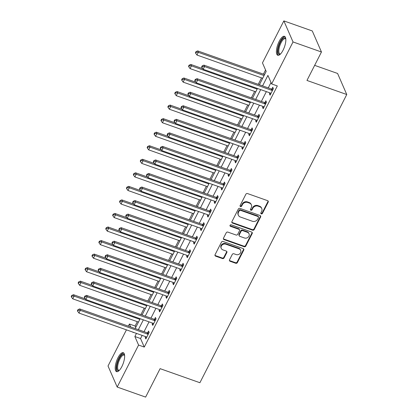 <?xml version="1.0" encoding="UTF-8"?>
<svg xmlns="http://www.w3.org/2000/svg" width="418" height="418" viewBox="0 0 418 418"><rect width="100%" height="100%" fill="white"/><g stroke="black" fill="none" stroke-linecap="round" stroke-linejoin="round"><path stroke-width="0.63" d="M261.281 213.901A0.883 0.773 156.5 0 0 262.441 213.431L268.199 202.129A1.264 1.108 156.5 0 0 267.625 200.671L247.534 193.571A1.264 1.108 156.5 0 0 245.873 194.239L240.115 205.536A0.883 0.773 156.5 0 0 240.517 206.56A0.883 0.773 156.5 0 0 241.677 206.09L242.424 204.627A4.044 3.548 156.5 0 1 247.728 202.49L249.405 203.08A4.044 3.548 156.5 0 1 251.38 204.867A4.044 3.548 156.5 0 1 251.244 207.746L250.497 209.209A0.883 0.773 156.5 0 0 250.899 210.228A0.883 0.773 156.5 0 0 252.059 209.763L252.806 208.3A4.044 3.548 156.5 0 1 258.11 206.158L259.787 206.748A4.044 3.548 156.5 0 1 261.757 208.535A4.044 3.548 156.5 0 1 261.621 211.414L260.879 212.877A0.883 0.773 156.5 0 0 261.281 213.901M260.79 213.196A0.883 0.773 156.5 0 0 262.19 212.861L267.948 201.56A1.264 1.108 156.5 0 0 268.069 200.964M240.031 205.855A0.883 0.773 156.5 0 0 241.432 205.52L242.179 204.057L242.424 204.627M250.408 209.522A0.883 0.773 156.5 0 0 251.814 209.193L252.556 207.73L252.806 208.3M117.986 357.73A10.048 3.527 109.5 0 1 123.268 352.698A10.048 3.527 109.5 0 1 121.852 366.607A10.048 3.527 109.5 0 1 116.57 371.639A10.048 3.527 109.5 0 1 117.986 357.73M279.193 41.345A10.048 3.527 109.5 0 1 284.475 36.309A10.048 3.527 109.5 0 1 283.059 50.217A10.048 3.527 109.5 0 1 277.777 55.254A10.048 3.527 109.5 0 1 279.193 41.345M229.519 259.813A1.264 1.108 156.5 0 0 230.093 261.271L235.731 263.262A1.264 1.108 156.5 0 0 237.387 262.593L243.783 250.042A1.264 1.108 156.5 0 0 243.208 248.585L223.118 241.484A1.264 1.108 156.5 0 0 221.462 242.153L215.066 254.703A1.264 1.108 156.5 0 0 215.641 256.161L222.449 258.564A1.264 1.108 156.5 0 0 224.105 257.896L226.843 252.524A1.264 1.108 156.5 0 0 226.269 251.066L222.893 249.875A3.381 2.963 156.5 0 1 221.242 248.381A3.381 2.963 156.5 0 1 222.099 245A3.381 2.963 156.5 0 1 225.793 244.185L239.018 248.862A3.381 2.963 156.5 0 1 240.669 250.356A3.381 2.963 156.5 0 1 239.812 253.736A3.381 2.963 156.5 0 1 236.118 254.552L233.918 253.773A1.264 1.108 156.5 0 0 232.256 254.442L229.519 259.813M259.39 84.749L266.182 71.421L262.462 62.888L283.853 20.9L312.283 30.953L321.458 51.999L306.964 80.444L346.762 94.515L199.909 382.726L160.11 368.655L145.621 397.1L117.192 387.047L108.016 366.001L126.435 329.849M321.458 51.999L293.028 41.946L271.637 83.934L267.917 75.402L262.582 85.878M142.146 335.403L140.552 338.538L144.267 347.071L277.322 85.946L271.637 83.934M144.267 347.071L138.583 345.064L117.192 387.047M252.587 230.187A1.264 1.108 156.5 0 0 254.243 229.519L260.639 216.968A1.264 1.108 156.5 0 0 260.064 215.51L239.974 208.404A1.264 1.108 156.5 0 0 238.312 209.073L231.922 221.624A1.264 1.108 156.5 0 0 232.497 223.081L252.587 230.187L252.336 229.618A1.264 1.108 156.5 0 0 253.998 228.949L260.388 216.399A1.264 1.108 156.5 0 0 260.508 215.803M252.211 233.505L245.815 246.056A1.264 1.108 156.5 0 1 244.159 246.724L224.069 239.618A1.264 1.108 156.5 0 1 223.494 238.161L226.232 232.789A1.264 1.108 156.5 0 1 227.888 232.121L236.034 235.005A1.264 1.108 156.5 0 0 237.696 234.336L239.509 230.773A1.264 1.108 156.5 0 0 238.934 229.315L230.454 226.316A0.883 0.773 156.5 0 1 231.211 224.827L251.636 232.047A1.264 1.108 156.5 0 1 252.211 233.505L251.965 232.936L245.57 245.486L245.815 246.056M271.01 82.498L268.267 87.884M266.365 91.615L261.365 101.428M259.463 105.158L254.463 114.976M252.566 118.702L247.56 128.519M245.664 132.245L240.663 142.063M238.762 145.788L233.761 155.606M231.859 159.336L226.859 169.149M224.962 172.88L219.957 182.692M218.06 186.423L213.06 196.235M211.158 199.966L206.158 209.784M204.256 213.509L199.255 223.327M197.353 227.052L192.353 236.87M190.456 240.596L185.451 250.413M183.554 254.144L178.554 263.957M176.652 267.687L171.652 277.5M169.75 281.23L164.749 291.043M162.853 294.774L157.847 304.591M155.951 308.317L150.95 318.135M149.048 321.86L144.048 331.678M269.897 92.864L269.453 93.742L270.07 95.163L273.382 88.663L272.761 87.237L271.867 89.003M262.995 106.407L262.551 107.285L263.168 108.706L266.48 102.206L265.864 100.78L264.965 102.546M256.093 119.95L255.649 120.828L256.271 122.249L259.583 115.749L258.961 114.328L258.063 116.089M249.196 133.494L248.747 134.371L249.368 135.793L252.681 129.293L252.059 127.871L251.161 129.632M242.294 147.037L241.844 147.915L242.466 149.336L245.779 142.836L245.157 141.415L244.264 143.175M235.391 160.58L234.947 161.458L235.564 162.879L238.877 156.379L238.26 154.958L237.361 156.719M228.489 174.128L228.045 175.001L228.667 176.427L231.98 169.922L231.358 168.501L230.459 170.267M221.592 187.672L221.143 188.549L221.765 189.971L225.077 183.471L224.456 182.044L223.557 183.81M214.69 201.215L214.241 202.093L214.862 203.514L218.175 197.014L217.553 195.593L216.655 197.353M207.788 214.758L207.344 215.636L207.96 217.057L211.273 210.557L210.656 209.136L209.758 210.897M200.886 228.301L200.441 229.179L201.058 230.6L204.371 224.1L203.754 222.679L202.855 224.44M193.989 241.844L193.539 242.722L194.161 244.143L197.474 237.643L196.852 236.222L195.953 237.983M187.086 255.393L186.637 256.265L187.259 257.692L190.571 251.187L189.95 249.765L189.051 251.526M180.184 268.936L179.74 269.814L180.357 271.235L183.669 264.73L183.053 263.309L182.154 265.075M173.282 282.479L172.838 283.357L173.454 284.778L176.767 278.278L176.15 276.852L175.252 278.618M166.385 296.022L165.936 296.9L166.557 298.321L169.87 291.821L169.248 290.4L168.349 292.161M159.483 309.566L159.033 310.443L159.655 311.865L162.968 305.365L162.346 303.943L161.447 305.704M152.58 323.109L152.131 323.987L152.753 325.408L156.066 318.908L155.444 317.487L154.55 319.248M145.678 336.652L145.234 337.53L145.851 338.951L149.163 332.451L148.547 331.03L147.648 332.791M265.555 69.984L263.434 74.148M261.532 77.873L258.24 84.342M254.635 91.422L251.338 97.885M247.733 104.965L244.436 111.428M240.831 118.508L237.539 124.972M233.928 132.051L230.637 138.515M227.031 145.595L223.734 152.063M220.129 159.138L216.832 165.606M213.227 172.681L209.935 179.15M206.325 186.229L203.033 192.693M199.428 199.773L196.131 206.236M192.526 213.316L189.229 219.779M185.623 226.859L182.332 233.328M178.721 240.402L175.429 246.871M171.824 253.945L168.527 260.414M164.922 267.489L161.625 273.957M158.02 281.037L154.723 287.5M151.117 294.58L147.826 301.044M144.215 308.123L140.923 314.587M137.318 321.667L135.098 326.024L135.719 327.461M346.762 94.515L337.587 73.463L314.649 65.354M283.853 20.9L293.028 41.946M128.336 326.124L129.413 324.013L130.693 326.954M135.098 326.024L129.413 324.013M132.961 332.158L133.128 332.545L133.274 332.268M135.171 328.538L140.171 318.725M142.073 314.994L147.073 305.182M148.975 301.451L153.976 291.633M155.877 287.908L160.878 278.09M162.774 274.365L167.775 264.547M169.677 260.822L174.677 251.004M176.579 247.273L181.579 237.461M183.481 233.73L188.481 223.917M190.378 220.187L195.384 210.374M197.28 206.644L202.281 196.826M204.183 193.1L209.183 183.283M211.085 179.557L216.085 169.739M217.982 166.014L222.987 156.196M224.884 152.465L229.884 142.653M231.786 138.922L236.787 129.11M238.688 125.379L243.689 115.567M245.585 111.836L250.591 102.018M252.488 98.293L257.488 88.475M136.461 333.397L134.868 336.532L138.583 345.064M260.68 89.604L255.68 99.421M253.778 103.147L248.778 112.964M246.876 116.69L241.876 126.508M239.979 130.238L234.973 140.051M233.077 143.782L228.076 153.594M226.175 157.325L221.174 167.137M219.272 170.868L214.272 180.686M212.375 184.411L207.37 194.229M205.473 197.954L200.473 207.772M198.571 211.498L193.571 221.315M191.669 225.046L186.668 234.859M184.772 238.589L179.766 248.402M177.869 252.132L172.869 261.945M170.967 265.676L165.967 275.493M164.065 279.219L159.065 289.037M157.163 292.762L152.162 302.58M150.266 306.305L145.26 316.123M143.364 319.854L138.363 329.666M140.552 338.538L134.868 336.532M269.453 93.742L270.592 94.144M262.551 107.285L263.69 107.687M255.649 120.828L256.788 121.23M248.747 134.371L249.886 134.774M241.844 147.915L242.983 148.317M234.947 161.458L236.086 161.86M228.045 175.001L229.184 175.408M221.143 188.549L222.282 188.952M214.241 202.093L215.38 202.495M207.344 215.636L208.483 216.038M200.441 229.179L201.581 229.581M193.539 242.722L194.678 243.124M186.637 256.265L187.776 256.668M179.74 269.814L180.879 270.216M172.838 283.357L173.977 283.759M165.936 296.9L167.075 297.302M159.033 310.443L160.172 310.846M152.131 323.987L153.275 324.389M145.234 337.53L146.373 337.932M261.757 208.535L261.511 207.965A4.044 3.548 156.5 0 0 259.536 206.178L259.787 206.748M252.556 207.73A4.044 3.548 156.5 0 1 257.864 205.588L259.536 206.178M251.38 204.867L251.129 204.297A4.044 3.548 156.5 0 0 249.154 202.511L249.405 203.08M242.179 204.057A4.044 3.548 156.5 0 1 247.482 201.92L249.154 202.511M231.802 222.219A1.264 1.108 156.5 0 0 232.246 222.512L252.336 229.618M258.481 217.585A0.883 0.773 156.5 0 0 258.078 216.566L240.444 210.327A0.883 0.773 156.5 0 0 239.279 210.797L238.495 212.339A4.044 3.548 156.5 0 0 238.359 215.218A4.044 3.548 156.5 0 0 240.334 217.005L252.388 221.268A4.044 3.548 156.5 0 0 257.692 219.126L258.481 217.585M258.507 216.952L258.261 216.388A0.883 0.773 156.5 0 0 257.828 215.996L258.078 216.566M238.359 215.218L238.108 214.648A4.044 3.548 156.5 0 1 238.25 211.769L239.033 210.228A0.883 0.773 156.5 0 1 240.193 209.758L257.828 215.996M223.374 238.756A1.264 1.108 156.5 0 0 223.818 239.054L243.908 246.155A1.264 1.108 156.5 0 0 245.57 245.486M239.551 229.874L239.305 229.304A1.264 1.108 156.5 0 0 238.688 228.745L230.203 225.746L230.454 226.316M244.493 237.994A3.381 2.963 156.5 0 0 248.182 237.178A3.381 2.963 156.5 0 0 249.039 233.798A3.381 2.963 156.5 0 0 247.388 232.303L242.733 230.658A1.264 1.108 156.5 0 0 241.071 231.326L239.258 234.885A1.264 1.108 156.5 0 0 239.833 236.348L244.493 237.994M249.039 233.798L248.794 233.228A3.381 2.963 156.5 0 0 247.142 231.734L247.388 232.303M239.216 235.789L238.965 235.219A1.264 1.108 156.5 0 1 239.007 234.32L240.825 230.757A1.264 1.108 156.5 0 1 242.482 230.088L247.142 231.734M251.965 232.936A1.264 1.108 156.5 0 0 252.085 232.34M240.669 250.356L240.423 249.786A3.381 2.963 156.5 0 0 238.772 248.292L239.018 248.862M221.242 248.381L220.997 247.811A3.381 2.963 156.5 0 1 221.853 244.431A3.381 2.963 156.5 0 1 225.548 243.616L238.772 248.292M214.946 255.293A1.264 1.108 156.5 0 0 215.395 255.591L222.204 257.995A1.264 1.108 156.5 0 0 223.86 257.326L226.598 251.96A1.264 1.108 156.5 0 0 226.718 251.364M229.398 260.409A1.264 1.108 156.5 0 0 229.848 260.701L235.486 262.692A1.264 1.108 156.5 0 0 237.142 262.023L243.537 249.473A1.264 1.108 156.5 0 0 243.657 248.877M264.584 74.556L197.714 50.912L198.336 52.334L196.951 55.04L262.687 78.281M264.066 75.574L198.336 52.334L196.256 52.198L196.005 51.628L195.457 52.71L195.702 53.279L196.256 52.198M196.951 55.04L195.702 53.279M196.005 51.628L197.714 50.912M271.846 90.356L271.23 88.935L203.911 65.135L204.533 66.556L271.846 90.356A1.291 1.129 156.5 0 0 272.311 90.429L272.484 90.424M202.453 66.42L202.207 65.851L201.654 66.932L201.899 67.502L202.453 66.42L204.533 66.556L203.153 69.263L270.467 93.062A1.291 1.129 156.5 0 1 270.854 93.292L270.969 93.397M271.23 88.935A1.291 1.129 156.5 0 0 271.695 89.003L273.226 88.966M203.911 65.135L202.207 65.851M201.899 67.502L203.153 69.263M202.73 68.667L190.812 64.456L191.434 65.877L190.054 68.589L255.785 91.824M257.164 89.118L191.434 65.877L189.354 65.741L189.108 65.171L188.555 66.253L188.8 66.823L189.354 65.741M190.054 68.589L188.8 66.823M189.108 65.171L190.812 64.456M195.828 82.21L183.91 77.999L184.531 79.42L183.152 82.132L248.882 105.367M250.262 102.661L184.531 79.42L182.452 79.284L182.206 78.715L181.652 79.801L181.903 80.371L182.452 79.284M183.152 82.132L181.903 80.371M182.206 78.715L183.91 77.999M188.926 95.759L177.013 91.542L177.629 92.963L176.25 95.675L241.98 118.916M243.36 116.204L177.629 92.963L175.555 92.827L175.304 92.258L174.75 93.345L175.001 93.914L175.555 92.827M176.25 95.675L175.001 93.914M175.304 92.258L177.013 91.542M264.949 103.899L264.328 102.478L197.009 78.678L197.63 80.099L264.949 103.899A1.291 1.129 156.5 0 0 265.414 103.972L265.582 103.967M195.551 79.963L195.305 79.394L194.751 80.475L195.002 81.045L195.551 79.963L197.63 80.099L196.251 82.806L263.565 106.611A1.291 1.129 156.5 0 1 263.951 106.836L264.066 106.945M264.328 102.478A1.291 1.129 156.5 0 0 264.793 102.551L266.323 102.509M197.009 78.678L195.305 79.394M195.002 81.045L196.251 82.806M258.047 117.442L257.425 116.021L190.112 92.221L190.728 93.642L258.047 117.442A1.291 1.129 156.5 0 0 258.512 117.515L258.685 117.51M188.654 93.507L188.403 92.937L187.849 94.024L188.1 94.588L188.654 93.507L190.728 93.642L189.349 96.354L256.668 120.154A1.291 1.129 156.5 0 1 257.049 120.379L257.164 120.488M257.425 116.021A1.291 1.129 156.5 0 0 257.89 116.094L259.426 116.052M190.112 92.221L188.403 92.937M188.1 94.588L189.349 96.354M251.145 130.986L250.523 129.564L183.209 105.764L183.831 107.186L251.145 130.986A1.291 1.129 156.5 0 0 251.61 131.059L251.782 131.053M181.752 107.05L181.501 106.48L180.952 107.567L181.198 108.137L181.752 107.05L183.831 107.186L182.447 109.897L249.765 133.697A1.291 1.129 156.5 0 1 250.152 133.927L250.267 134.032M250.523 129.564A1.291 1.129 156.5 0 0 250.988 129.637L252.524 129.601M183.209 105.764L181.501 106.48M181.198 108.137L182.447 109.897M182.023 109.302L170.11 105.085L170.732 106.512L169.347 109.218L235.078 132.459M236.463 129.747L170.732 106.512L168.653 106.371L168.402 105.806L167.853 106.888L168.099 107.457L168.653 106.371M169.347 109.218L168.099 107.457M168.402 105.806L170.11 105.085M244.243 144.534L243.626 143.108L176.307 119.308L176.929 120.729L244.243 144.534A1.291 1.129 156.5 0 0 244.708 144.602L244.88 144.597M174.849 120.593L174.604 120.023L174.05 121.11L174.296 121.68L174.849 120.593L176.929 120.729L175.55 123.441L242.863 147.24A1.291 1.129 156.5 0 1 243.25 147.47L243.365 147.575M243.626 143.108A1.291 1.129 156.5 0 0 244.091 143.181L245.622 143.144M176.307 119.308L174.604 120.023M174.296 121.68L175.55 123.441M280.421 54.089A8.694 3.051 109.5 0 1 277.97 50.515A8.694 3.051 109.5 0 1 281.429 40.436A8.694 3.051 109.5 0 1 285.797 38.874M285.818 39.12A8.052 2.827 -70.5 0 0 285.29 38.712A8.052 2.827 -70.5 0 0 281.345 42.208A8.052 2.827 -70.5 0 0 278.843 50.39A8.052 2.827 -70.5 0 0 279.924 53.896A8.052 2.827 -70.5 0 0 280.593 53.912M284.966 36.617A9.985 3.506 -70.5 0 0 280.222 41.486A9.985 3.506 -70.5 0 0 277.369 51.168A9.985 3.506 -70.5 0 0 278.351 55.322M119.214 370.479A8.694 3.051 109.5 0 1 116.742 367.636A8.694 3.051 109.5 0 1 119.156 358.649A8.694 3.051 109.5 0 1 124.59 355.263M124.611 355.509A8.052 2.827 -70.5 0 0 124.083 355.101A8.052 2.827 -70.5 0 0 119.846 359.135A8.052 2.827 -70.5 0 0 118.712 370.28A8.052 2.827 -70.5 0 0 119.386 370.301M123.759 353.006A9.985 3.506 -70.5 0 0 118.905 358.08A9.985 3.506 -70.5 0 0 117.144 371.706M175.126 122.845L163.208 118.634L163.83 120.055L162.45 122.761L228.181 146.002M229.56 143.296L163.83 120.055L161.75 119.919L161.505 119.349L160.951 120.431L161.196 121.001L161.75 119.919M162.45 122.761L161.196 121.001M161.505 119.349L163.208 118.634M168.224 136.388L156.306 132.177L156.928 133.598L155.548 136.305L221.279 159.545M222.658 156.839L156.928 133.598L154.848 133.462L154.603 132.893L154.049 133.974L154.299 134.544L154.848 133.462M155.548 136.305L154.299 134.544M154.603 132.893L156.306 132.177M161.322 149.931L149.409 145.72L150.025 147.141L148.646 149.848L214.377 173.089M215.756 170.382L150.025 147.141L147.946 147.005L147.7 146.436L147.146 147.517L147.397 148.087L147.946 147.005M148.646 149.848L147.397 148.087M147.7 146.436L149.409 145.72M154.42 163.475L142.507 159.263L143.123 160.684L141.744 163.396L207.474 186.632M208.859 183.925L143.123 160.684L141.049 160.549L140.798 159.979L140.249 161.066L140.495 161.63L141.049 160.549M141.744 163.396L140.495 161.63M140.798 159.979L142.507 159.263M147.523 177.018L135.604 172.806L136.226 174.228L134.847 176.939L200.577 200.18M201.957 197.468L136.226 174.228L134.147 174.092L133.896 173.522L133.347 174.609L133.593 175.179L134.147 174.092M134.847 176.939L133.593 175.179M133.896 173.522L135.604 172.806M237.346 158.077L236.724 156.651L169.405 132.851L170.027 134.277L237.346 158.077A1.291 1.129 156.5 0 0 237.805 158.145L237.978 158.145M167.947 134.136L167.702 133.572L167.148 134.653L167.399 135.223L167.947 134.136L170.027 134.277L168.647 136.984L235.961 160.784A1.291 1.129 156.5 0 1 236.348 161.014L236.463 161.118M236.724 156.651A1.291 1.129 156.5 0 0 237.189 156.724L238.72 156.687M169.405 132.851L167.702 133.572M167.399 135.223L168.647 136.984M230.443 171.62L229.822 170.199L162.508 146.399L163.124 147.82L230.443 171.62A1.291 1.129 156.5 0 0 230.908 171.694L231.081 171.688M161.05 147.685L160.799 147.115L160.246 148.197L160.496 148.766L161.05 147.685L163.124 147.82L161.745 150.527L229.064 174.327A1.291 1.129 156.5 0 1 229.445 174.557L229.56 174.661M229.822 170.199A1.291 1.129 156.5 0 0 230.287 170.267L231.823 170.231M162.508 146.399L160.799 147.115M160.496 148.766L161.745 150.527M223.541 185.164L222.919 183.742L155.606 159.942L156.227 161.364L223.541 185.164A1.291 1.129 156.5 0 0 224.006 185.237L224.179 185.231M154.148 161.228L153.897 160.658L153.349 161.74L153.594 162.309L154.148 161.228L156.227 161.364L154.843 164.07L222.162 187.87A1.291 1.129 156.5 0 1 222.543 188.1L222.663 188.204M222.919 183.742A1.291 1.129 156.5 0 0 223.384 183.815L224.921 183.774M155.606 159.942L153.897 160.658M153.594 162.309L154.843 164.07M216.639 198.707L216.022 197.286L148.703 173.486L149.325 174.907L216.639 198.707A1.291 1.129 156.5 0 0 217.104 198.78L217.276 198.775M147.246 174.771L147 174.201L146.446 175.283L146.692 175.853L147.246 174.771L149.325 174.907L147.946 177.619L215.26 201.419A1.291 1.129 156.5 0 1 215.646 201.643L215.761 201.753M216.022 197.286A1.291 1.129 156.5 0 0 216.487 197.359L218.018 197.317M148.703 173.486L147 174.201M146.692 175.853L147.946 177.619M209.737 212.25L209.12 210.829L141.801 187.029L142.423 188.45L209.737 212.25A1.291 1.129 156.5 0 0 210.202 212.323L210.374 212.318M140.344 188.314L140.098 187.745L139.544 188.831L139.795 189.396L140.344 188.314L142.423 188.45L141.044 191.162L208.357 214.962A1.291 1.129 156.5 0 1 208.744 215.186L208.859 215.296M209.12 210.829A1.291 1.129 156.5 0 0 209.585 210.902L211.116 210.86M141.801 187.029L140.098 187.745M139.795 189.396L141.044 191.162M140.62 190.566L128.702 186.35L129.324 187.771L127.945 190.483L193.675 213.723M195.054 211.012L129.324 187.771L127.244 187.635L126.999 187.065L126.445 188.152L126.696 188.722L127.244 187.635M127.945 190.483L126.696 188.722M126.999 187.065L128.702 186.35M202.84 225.793L202.218 224.372L134.904 200.572L135.521 201.993L202.84 225.793A1.291 1.129 156.5 0 0 203.305 225.866L203.477 225.861M133.441 201.857L133.196 201.288L132.642 202.375L132.893 202.944L133.441 201.857L135.521 201.993L134.141 204.705L201.46 228.505A1.291 1.129 156.5 0 1 201.842 228.735L201.957 228.839M202.218 224.372A1.291 1.129 156.5 0 0 202.683 224.445L204.219 224.409M134.904 200.572L133.196 201.288M132.893 202.944L134.141 204.705M133.718 204.109L121.805 199.893L122.422 201.319L121.042 204.026L186.773 227.267M188.152 224.555L122.422 201.319L120.342 201.178L120.097 200.614L119.543 201.695L119.794 202.265L120.342 201.178M121.042 204.026L119.794 202.265M120.097 200.614L121.805 199.893M195.938 239.342L195.316 237.915L128.002 214.115L128.619 215.542L195.938 239.342A1.291 1.129 156.5 0 0 196.403 239.409L196.575 239.404M126.544 215.401L126.293 214.836L125.745 215.918L125.99 216.487L126.544 215.401L128.619 215.542L127.239 218.248L194.558 242.048A1.291 1.129 156.5 0 1 194.94 242.278L195.06 242.383M195.316 237.915A1.291 1.129 156.5 0 0 195.781 237.988L197.317 237.952M128.002 214.115L126.293 214.836M125.99 216.487L127.239 218.248M126.816 217.653L114.903 213.441L115.52 214.862L114.14 217.569L179.871 240.81M181.255 238.103L115.52 214.862L113.445 214.727L113.194 214.157L112.646 215.239L112.891 215.808L113.445 214.727M114.14 217.569L112.891 215.808M113.194 214.157L114.903 213.441M189.035 252.885L188.419 251.464L121.1 227.664L121.722 229.085L189.035 252.885A1.291 1.129 156.5 0 0 189.5 252.953L189.673 252.953M119.642 228.949L119.391 228.38L118.843 229.461L119.088 230.031L119.642 228.949L121.722 229.085L120.342 231.791L187.656 255.591A1.291 1.129 156.5 0 1 188.043 255.821L188.157 255.926M188.419 251.464A1.291 1.129 156.5 0 0 188.879 251.531L190.415 251.495M121.1 227.664L119.391 228.38M119.088 230.031L120.342 231.791M119.919 231.196L108.001 226.984L108.623 228.406L107.238 231.112L172.974 254.353M174.353 251.646L108.623 228.406L106.543 228.27L106.292 227.7L105.744 228.782L105.989 229.351L106.543 228.27M107.238 231.112L105.989 229.351M106.292 227.7L108.001 226.984M182.133 266.428L181.516 265.007L114.198 241.207L114.819 242.628L182.133 266.428A1.291 1.129 156.5 0 0 182.598 266.501L182.77 266.496M112.74 242.492L112.494 241.923L111.94 243.004L112.186 243.574L112.74 242.492L114.819 242.628L113.44 245.335L180.754 269.135A1.291 1.129 156.5 0 1 181.14 269.364L181.255 269.469M181.516 265.007A1.291 1.129 156.5 0 0 181.982 265.075L183.512 265.038M114.198 241.207L112.494 241.923M112.186 243.574L113.44 245.335M113.017 244.739L101.099 240.528L101.72 241.949L100.341 244.661L166.071 267.896M167.451 265.19L101.72 241.949L99.641 241.813L99.395 241.243L98.841 242.325L99.087 242.895L99.641 241.813M100.341 244.661L99.087 242.895M99.395 241.243L101.099 240.528M175.236 279.971L174.614 278.55L107.301 254.75L107.917 256.171L175.236 279.971A1.291 1.129 156.5 0 0 175.701 280.044L175.868 280.039M105.838 256.035L105.592 255.466L105.038 256.547L105.289 257.117L105.838 256.035L107.917 256.171L106.538 258.878L173.857 282.678A1.291 1.129 156.5 0 1 174.238 282.908L174.353 283.017M174.614 278.55A1.291 1.129 156.5 0 0 175.079 278.623L176.615 278.581M107.301 254.75L105.592 255.466M105.289 257.117L106.538 258.878M106.115 258.282L94.196 254.071L94.818 255.492L93.439 258.204L159.169 281.439M160.549 278.733L94.818 255.492L92.739 255.356L92.493 254.787L91.939 255.873L92.19 256.438L92.739 255.356M93.439 258.204L92.19 256.438M92.493 254.787L94.196 254.071M168.334 293.514L167.712 292.093L100.398 268.293L101.015 269.714L168.334 293.514A1.291 1.129 156.5 0 0 168.799 293.588L168.971 293.582M98.941 269.579L98.69 269.009L98.141 270.091L98.387 270.66L98.941 269.579L101.015 269.714L99.636 272.426L166.954 296.226A1.291 1.129 156.5 0 1 167.336 296.451L167.456 296.561M167.712 292.093A1.291 1.129 156.5 0 0 168.177 292.166L169.713 292.125M100.398 268.293L98.69 269.009M98.387 270.66L99.636 272.426M161.432 307.058L160.81 305.636L93.496 281.836L94.118 283.258L161.432 307.058A1.291 1.129 156.5 0 0 161.897 307.131L162.069 307.125M92.038 283.122L91.788 282.552L91.239 283.639L91.485 284.209L92.038 283.122L94.118 283.258L92.733 285.969L160.052 309.769A1.291 1.129 156.5 0 1 160.439 309.994L160.554 310.104M160.81 305.636A1.291 1.129 156.5 0 0 161.275 305.71L162.811 305.673M93.496 281.836L91.788 282.552M91.485 284.209L92.733 285.969M99.212 271.831L87.299 267.614L87.916 269.035L86.536 271.747L152.267 294.988M153.646 292.276L87.916 269.035L85.842 268.899L85.591 268.33L85.037 269.417L85.288 269.986L85.842 268.899M86.536 271.747L85.288 269.986M85.591 268.33L87.299 267.614M92.315 285.374L80.397 281.157L81.019 282.584L79.634 285.29L145.37 308.531M146.749 305.819L81.019 282.584L78.939 282.443L78.688 281.878L78.14 282.96L78.385 283.529L78.939 282.443M79.634 285.29L78.385 283.529M78.688 281.878L80.397 281.157M154.529 320.601L153.913 319.18L86.594 295.38L87.216 296.801L154.529 320.601A1.291 1.129 156.5 0 0 154.994 320.674L155.167 320.669M85.136 296.665L84.891 296.096L84.337 297.182L84.582 297.752L85.136 296.665L87.216 296.801L85.836 299.513L153.15 323.313A1.291 1.129 156.5 0 1 153.537 323.542L153.652 323.647M153.913 319.18A1.291 1.129 156.5 0 0 154.378 319.253L155.909 319.216M86.594 295.38L84.891 296.096M84.582 297.752L85.836 299.513M85.413 298.917L73.495 294.706L74.117 296.127L72.737 298.833L138.468 322.074M139.847 319.362L74.117 296.127L72.037 295.991L71.791 295.421L71.238 296.503L71.483 297.073L72.037 295.991M72.737 298.833L71.483 297.073M71.791 295.421L73.495 294.706M147.632 334.149L147.011 332.723L79.692 308.923L80.313 310.349L147.632 334.149A1.291 1.129 156.5 0 0 148.092 334.217L148.265 334.217M78.234 310.208L77.988 309.644L77.434 310.726L77.685 311.295L78.234 310.208L80.313 310.349L78.934 313.056L146.248 336.856A1.291 1.129 156.5 0 1 146.634 337.086L146.749 337.19M147.011 332.723A1.291 1.129 156.5 0 0 147.476 332.796L149.007 332.759M79.692 308.923L77.988 309.644M77.685 311.295L78.934 313.056M262.19 212.861L262.441 213.431M241.432 205.52L241.677 206.09M251.814 209.193L252.059 209.763M257.864 205.588L258.11 206.158M247.482 201.92L247.728 202.49M267.948 201.56L268.199 202.129M232.246 222.512L232.497 223.081M260.388 216.399L260.639 216.968M253.998 228.949L254.243 229.519M240.193 209.758L240.444 210.327M239.033 210.228L239.279 210.797M238.25 211.769L238.495 212.339M243.908 246.155L244.159 246.724M223.818 239.054L224.069 239.618M238.688 228.745L238.934 229.315M242.482 230.088L242.733 230.658M240.825 230.757L241.071 231.326M239.007 234.32L239.258 234.885M225.548 243.616L225.793 244.185M226.598 251.96L226.843 252.524M223.86 257.326L224.105 257.896M222.204 257.995L222.449 258.564M215.395 255.591L215.641 256.161M243.537 249.473L243.783 250.042M237.142 262.023L237.387 262.593M235.486 262.692L235.731 263.262M229.848 260.701L230.093 261.271M272.311 90.429L271.695 89.003M265.414 103.972L264.793 102.551M258.512 117.515L257.89 116.094M251.61 131.059L250.988 129.637M244.708 144.602L244.091 143.181M237.805 158.145L237.189 156.724M230.908 171.694L230.287 170.267M224.006 185.237L223.384 183.815M217.104 198.78L216.487 197.359M210.202 212.323L209.585 210.902M203.305 225.866L202.683 224.445M196.403 239.409L195.781 237.988M189.5 252.953L188.879 251.531M182.598 266.501L181.982 265.075M175.701 280.044L175.079 278.623M168.799 293.588L168.177 292.166M161.897 307.131L161.275 305.71M154.994 320.674L154.378 319.253M148.092 334.217L147.476 332.796"/></g></svg>
